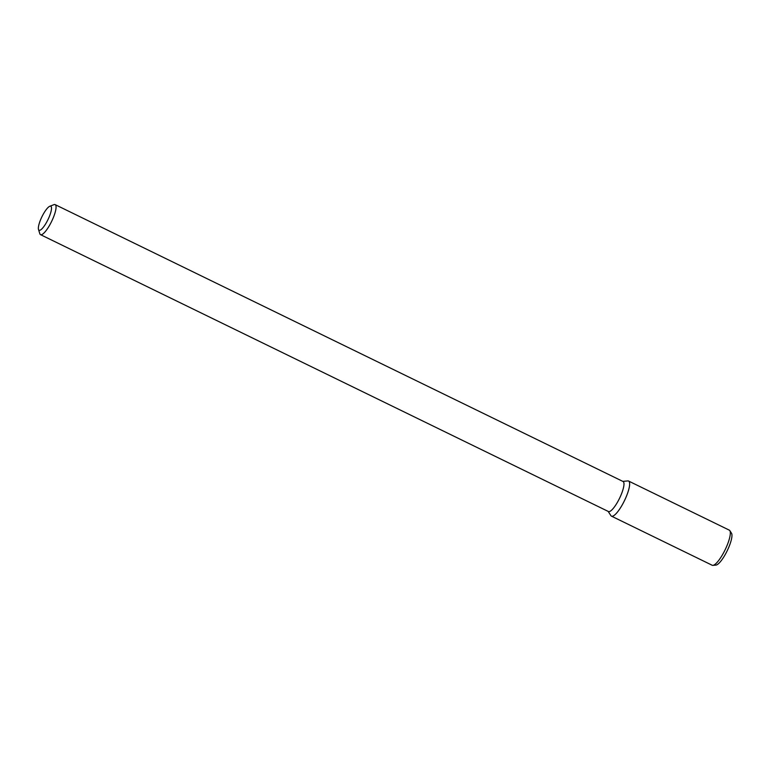 <?xml version="1.0" encoding="UTF-8"?>
<svg xmlns="http://www.w3.org/2000/svg" width="770" height="770" viewBox="0 0 770 770"><rect width="100%" height="100%" fill="white"/><g stroke="black" fill="none" stroke-linecap="round" stroke-linejoin="round"><path stroke-width="1.16" d="M39.79 230.297A13.36 3.349 116 0 1 38.5 229.45A13.36 3.349 116 0 1 41.927 216.765A13.36 3.349 116 0 1 49.809 206.254A13.36 3.349 116 0 1 49.193 216.919A13.36 3.349 116 0 1 39.79 230.297M49.809 206.254L53.938 204.676A16.699 4.177 116 0 1 55.161 204.637A16.699 4.177 116 0 1 52.302 219.979A16.699 4.177 116 0 1 41.407 234.725A16.699 4.177 116 0 1 40.521 234.658A16.699 4.177 116 0 1 39.799 233.676L38.5 229.45M55.161 204.637L623.074 481.51A16.699 4.177 116 0 1 620.225 496.852A16.699 4.177 116 0 1 609.33 511.598A16.699 4.177 116 0 1 608.444 511.53L40.521 234.658M622.795 481.375L627.829 480.923A19.529 4.889 116 0 1 625.837 497.661A19.529 4.889 116 0 1 612.506 516.227A19.529 4.889 116 0 1 610.899 515.63L608.156 511.396M612.506 516.227A19.529 4.889 116 0 1 611.467 516.15L712.154 565.238A19.529 4.889 116 0 0 712.904 565.363A19.529 4.889 116 0 0 713.193 565.315A19.529 4.889 116 0 0 725.311 549.395A19.529 4.889 116 0 0 729.825 530.646A19.529 4.889 116 0 0 729.267 530.135L628.58 481.048A19.529 4.889 116 0 1 625.24 498.989A19.529 4.889 116 0 1 612.506 516.227M729.825 530.646L731.5 533.235A17.922 4.485 116 0 1 727.361 550.434A17.922 4.485 116 0 1 716.235 565.045A17.922 4.485 116 0 1 715.965 565.093L712.904 565.363"/></g></svg>
